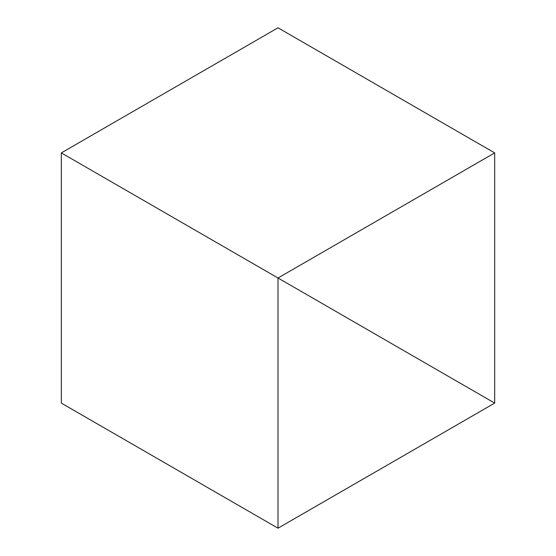 <?xml version="1.0" encoding="UTF-8"?>
<svg xmlns="http://www.w3.org/2000/svg" width="556" height="556" viewBox="0 0 556 556"><rect width="100%" height="100%" fill="white"/><g stroke="black" fill="none" stroke-linecap="round" stroke-linejoin="round"><path stroke-width="0.83" d="M494.68 152.9L278 27.8L61.32 152.9L278 278L494.68 152.9L494.68 403.1L61.32 152.9L61.32 403.1L278 528.2L494.68 403.1L278 278L278 528.2"/></g></svg>
